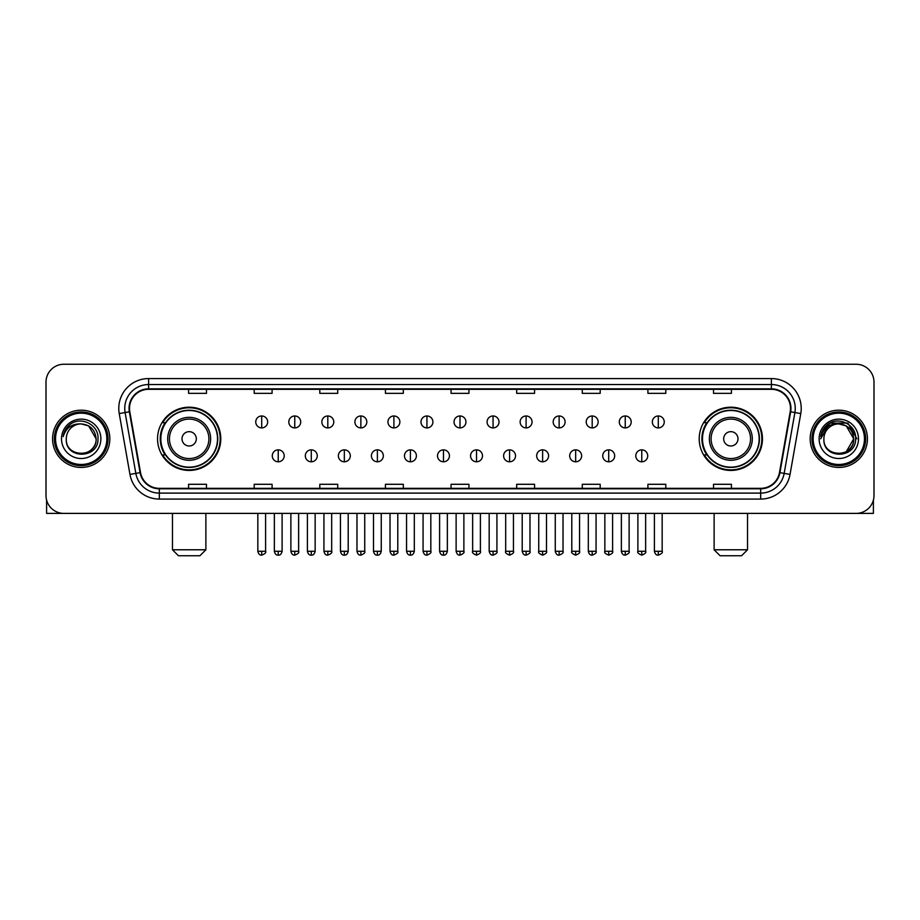 <?xml version="1.0" encoding="UTF-8"?>
<svg xmlns="http://www.w3.org/2000/svg" width="920" height="920" viewBox="0 0 920 920"><rect width="100%" height="100%" fill="white"/><g stroke="black" fill="none" stroke-linecap="round" stroke-linejoin="round"><path stroke-width="1.38" d="M699.211 438.828A31.613 31.613 0 0 0 730.825 470.442A31.613 31.613 0 0 0 762.45 438.828A31.613 31.613 0 0 0 730.825 407.203A31.613 31.613 0 0 0 699.211 438.828M157.55 438.828A31.613 31.613 0 0 0 189.175 470.442A31.613 31.613 0 0 0 220.788 438.828A31.613 31.613 0 0 0 189.175 407.203A31.613 31.613 0 0 0 157.55 438.828M165.14 454.928A28.934 28.934 0 0 1 165.14 422.717M706.79 454.928A28.934 28.934 0 0 1 706.79 422.717M46 382.156L46 495.489A17.894 17.894 0 0 0 63.894 513.394L856.106 513.394A17.894 17.894 0 0 0 874 495.489L874 382.156A17.894 17.894 0 0 0 856.106 364.251L63.894 364.251A17.894 17.894 0 0 0 46 382.156L46 495.489M52.566 438.828A28.635 28.635 0 0 0 81.201 467.452A28.635 28.635 0 0 0 109.825 438.828A28.635 28.635 0 0 0 81.201 410.193A28.635 28.635 0 0 0 52.566 438.828A28.635 28.635 0 0 0 81.201 467.452A28.635 28.635 0 0 0 109.825 438.828A28.635 28.635 0 0 0 81.201 410.193A28.635 28.635 0 0 0 52.566 438.828M810.175 438.828A28.635 28.635 0 0 0 838.798 467.452A28.635 28.635 0 0 0 867.433 438.828A28.635 28.635 0 0 0 838.798 410.193A28.635 28.635 0 0 0 810.175 438.828A28.635 28.635 0 0 0 838.798 467.452A28.635 28.635 0 0 0 867.433 438.828A28.635 28.635 0 0 0 838.798 410.193A28.635 28.635 0 0 0 810.175 438.828M129.513 408.399A19.09 19.09 0 0 1 148.603 389.309L771.397 389.309A19.09 19.09 0 0 1 790.199 411.711L779.47 472.558A19.09 19.09 0 0 1 760.668 488.336L159.333 488.336A19.09 19.09 0 0 1 140.53 472.558L129.8 411.711A19.09 19.09 0 0 1 129.513 408.399M129.041 408.399A19.561 19.561 0 0 0 129.34 411.792L140.07 472.638A19.561 19.561 0 0 0 159.333 488.807L760.668 488.807A19.561 19.561 0 0 0 779.93 472.638L790.659 411.792A19.561 19.561 0 0 0 771.397 388.838L148.603 388.838A19.561 19.561 0 0 0 129.041 408.399M119.232 413.574A29.831 29.831 0 0 1 148.603 378.568L771.397 378.568A29.831 29.831 0 0 1 800.768 413.574L790.038 474.421A29.831 29.831 0 0 1 760.668 499.077L159.333 499.077A29.831 29.831 0 0 1 129.962 474.421L119.232 413.574L125.108 412.539A23.862 23.862 0 0 1 148.603 384.537L771.397 384.537A23.862 23.862 0 0 1 794.891 412.539L784.162 473.386A23.862 23.862 0 0 1 760.668 493.108L159.333 493.108A23.862 23.862 0 0 1 135.838 473.386L125.108 412.539A23.862 23.862 0 0 1 124.74 408.399M856.106 364.251L63.894 364.251M63.894 513.394L856.106 513.394M874 495.489L874 382.156M779.93 472.638L784.162 473.386L794.891 412.539L800.768 413.574M451.053 389.309L451.053 393.346L468.947 393.346L468.947 389.309M385.434 389.309L385.434 393.346L403.328 393.346L403.328 389.309M319.815 389.309L319.815 393.346L337.709 393.346L337.709 389.309M254.196 389.309L254.196 393.346L272.09 393.346L272.09 389.309M188.577 389.309L188.577 393.346L206.471 393.346L206.471 389.309M516.672 389.309L516.672 393.346L534.566 393.346L534.566 389.309M582.291 389.309L582.291 393.346L600.185 393.346L600.185 389.309M647.91 389.309L647.91 393.346L665.804 393.346L665.804 389.309M713.529 389.309L713.529 393.346L731.423 393.346L731.423 389.309M468.947 488.336L468.947 484.299L451.053 484.299L451.053 488.336M403.328 488.336L403.328 484.299L385.434 484.299L385.434 488.336M337.709 488.336L337.709 484.299L319.815 484.299L319.815 488.336M272.09 488.336L272.09 484.299L254.196 484.299L254.196 488.336M206.471 488.336L206.471 484.299L188.577 484.299L188.577 488.336M534.566 488.336L534.566 484.299L516.672 484.299L516.672 488.336M600.185 488.336L600.185 484.299L582.291 484.299L582.291 488.336M665.804 488.336L665.804 484.299L647.91 484.299L647.91 488.336M731.423 488.336L731.423 484.299L713.529 484.299L713.529 488.336M46.598 500.077L46.598 513.394L115.793 513.394M106.846 438.828A25.656 25.656 0 0 0 81.201 413.172A25.656 25.656 0 0 0 55.545 438.828A25.656 25.656 0 0 0 81.201 464.473A25.656 25.656 0 0 0 106.846 438.828M108.042 438.828A26.841 26.841 0 0 0 81.201 411.976A26.841 26.841 0 0 0 54.349 438.828A26.841 26.841 0 0 0 81.201 465.669A26.841 26.841 0 0 0 108.042 438.828M96.105 438.828C95.22 429.766 90.252 424.787 81.201 423.913L88.653 425.902L96.105 438.828L88.653 425.902L81.201 423.913L88.653 425.902L96.105 438.828L88.653 425.902L81.201 423.913L88.653 425.902L96.105 438.828C97.025 458.056 65.366 458.056 66.286 438.828C64.952 459.517 98.693 459.057 97.991 438.828C99.096 424.614 80.488 415.587 69.759 424.741C66.021 427.869 63.825 431.836 63.181 436.655C65.998 427.765 72.001 423.522 81.201 423.913L88.653 425.902L96.105 438.828C97.025 458.056 65.366 458.056 66.286 438.828C65.366 458.056 97.025 458.056 96.105 438.828C97.025 458.056 65.366 458.056 66.286 438.828C65.366 458.056 97.025 458.056 96.105 438.828C97.025 458.056 65.366 458.056 66.286 438.828C65.366 458.056 97.025 458.056 96.105 438.828C97.025 458.056 65.366 458.056 66.286 438.828C65.366 458.056 97.025 458.056 96.105 438.828C97.025 458.056 65.366 458.056 66.286 438.828C65.366 458.056 97.025 458.056 96.105 438.828C97.025 458.056 65.366 458.056 66.286 438.828C65.366 458.056 97.025 458.056 96.105 438.828C97.025 458.056 65.366 458.056 66.286 438.828A14.915 14.915 0 0 1 81.201 423.913L88.653 425.902L96.105 438.828C96.703 450.397 81.823 458.091 72.737 451.11M61.514 438.828A19.688 19.688 0 0 0 81.201 458.505A19.688 19.688 0 0 0 100.878 438.828A19.688 19.688 0 0 0 81.201 419.14A19.688 19.688 0 0 0 61.514 438.828M69.759 424.741L65.354 429.973M65.09 430.479L65.481 429.755L65.09 430.479M199.905 555.749L178.434 555.749L172.465 549.78L205.873 549.78L199.905 555.749M196.328 438.828A7.153 7.153 0 0 0 189.175 431.664A7.153 7.153 0 0 0 182.011 438.828A7.153 7.153 0 0 0 189.175 445.981A7.153 7.153 0 0 0 196.328 438.828M210.645 438.828A21.471 21.471 0 0 0 189.175 417.346A21.471 21.471 0 0 0 167.693 438.828A21.471 21.471 0 0 0 189.175 460.299A21.471 21.471 0 0 0 210.645 438.828A21.471 21.471 0 0 1 189.175 460.299A21.471 21.471 0 0 1 167.693 438.828M217.511 438.828A28.336 28.336 0 0 0 189.175 410.492A28.336 28.336 0 0 0 160.839 438.828A28.336 28.336 0 0 0 189.175 467.153A28.336 28.336 0 0 0 217.511 438.828M220.19 438.828A31.015 31.015 0 0 1 162.656 454.928L165.531 454.928A28.601 28.601 0 0 0 208.092 460.264A28.601 28.601 0 0 0 208.092 417.381A28.601 28.601 0 0 0 165.531 422.717L162.656 422.717A31.015 31.015 0 0 1 220.19 438.828M741.566 555.749L720.095 555.749L714.127 549.78L747.534 549.78L741.566 555.749M737.989 438.828A7.153 7.153 0 0 0 730.825 431.664A7.153 7.153 0 0 0 723.672 438.828A7.153 7.153 0 0 0 730.825 445.981A7.153 7.153 0 0 0 737.989 438.828M752.307 438.828A21.471 21.471 0 0 0 730.825 417.346A21.471 21.471 0 0 0 709.355 438.828A21.471 21.471 0 0 0 730.825 460.299A21.471 21.471 0 0 0 752.307 438.828A21.471 21.471 0 0 1 730.825 460.299A21.471 21.471 0 0 1 709.355 438.828M759.161 438.828A28.336 28.336 0 0 0 730.825 410.492A28.336 28.336 0 0 0 702.489 438.828A28.336 28.336 0 0 0 730.825 467.153A28.336 28.336 0 0 0 759.161 438.828M761.852 438.828A31.015 31.015 0 0 1 704.317 454.928L707.192 454.928A28.601 28.601 0 0 0 749.754 460.264A28.601 28.601 0 0 0 749.754 417.381A28.601 28.601 0 0 0 707.192 422.717L704.317 422.717A31.015 31.015 0 0 1 761.852 438.828M261.705 415.978A5.968 5.968 0 0 0 255.748 421.935A5.968 5.968 0 0 0 261.705 427.903A5.968 5.968 0 0 0 267.674 421.935A5.968 5.968 0 0 0 261.705 415.978L261.705 427.903A5.968 5.968 0 0 0 267.674 421.935A5.968 5.968 0 0 0 261.705 415.978M294.756 415.978A5.968 5.968 0 0 0 288.788 421.935A5.968 5.968 0 0 0 294.756 427.903A5.968 5.968 0 0 0 300.725 421.935A5.968 5.968 0 0 0 294.756 415.978L294.756 427.903A5.968 5.968 0 0 0 300.725 421.935A5.968 5.968 0 0 0 294.756 415.978M327.808 415.978A5.968 5.968 0 0 0 321.839 421.935A5.968 5.968 0 0 0 327.808 427.903A5.968 5.968 0 0 0 333.776 421.935A5.968 5.968 0 0 0 327.808 415.978L327.808 427.903A5.968 5.968 0 0 0 333.776 421.935A5.968 5.968 0 0 0 327.808 415.978M360.858 415.978A5.968 5.968 0 0 0 354.89 421.935A5.968 5.968 0 0 0 360.858 427.903A5.968 5.968 0 0 0 366.815 421.935A5.968 5.968 0 0 0 360.858 415.978L360.858 427.903A5.968 5.968 0 0 0 366.815 421.935A5.968 5.968 0 0 0 360.858 415.978M393.898 415.978A5.968 5.968 0 0 0 387.941 421.935A5.968 5.968 0 0 0 393.898 427.903A5.968 5.968 0 0 0 399.866 421.935A5.968 5.968 0 0 0 393.898 415.978L393.898 427.903A5.968 5.968 0 0 0 399.866 421.935A5.968 5.968 0 0 0 393.898 415.978M426.949 415.978A5.968 5.968 0 0 0 420.98 421.935A5.968 5.968 0 0 0 426.949 427.903A5.968 5.968 0 0 0 432.917 421.935A5.968 5.968 0 0 0 426.949 415.978L426.949 427.903A5.968 5.968 0 0 0 432.917 421.935A5.968 5.968 0 0 0 426.949 415.978M460 415.978A5.968 5.968 0 0 0 454.031 421.935A5.968 5.968 0 0 0 460 427.903A5.968 5.968 0 0 0 465.968 421.935A5.968 5.968 0 0 0 460 415.978L460 427.903A5.968 5.968 0 0 0 465.968 421.935A5.968 5.968 0 0 0 460 415.978M493.051 415.978A5.968 5.968 0 0 0 487.082 421.935A5.968 5.968 0 0 0 493.051 427.903A5.968 5.968 0 0 0 499.019 421.935A5.968 5.968 0 0 0 493.051 415.978L493.051 427.903A5.968 5.968 0 0 0 499.019 421.935A5.968 5.968 0 0 0 493.051 415.978M526.102 415.978A5.968 5.968 0 0 0 520.134 421.935A5.968 5.968 0 0 0 526.102 427.903A5.968 5.968 0 0 0 532.059 421.935A5.968 5.968 0 0 0 526.102 415.978L526.102 427.903A5.968 5.968 0 0 0 532.059 421.935A5.968 5.968 0 0 0 526.102 415.978M559.141 415.978A5.968 5.968 0 0 0 553.184 421.935A5.968 5.968 0 0 0 559.141 427.903A5.968 5.968 0 0 0 565.11 421.935A5.968 5.968 0 0 0 559.141 415.978L559.141 427.903A5.968 5.968 0 0 0 565.11 421.935A5.968 5.968 0 0 0 559.141 415.978M592.192 415.978A5.968 5.968 0 0 0 586.224 421.935A5.968 5.968 0 0 0 592.192 427.903A5.968 5.968 0 0 0 598.161 421.935A5.968 5.968 0 0 0 592.192 415.978L592.192 427.903A5.968 5.968 0 0 0 598.161 421.935A5.968 5.968 0 0 0 592.192 415.978M625.244 415.978A5.968 5.968 0 0 0 619.275 421.935A5.968 5.968 0 0 0 625.244 427.903A5.968 5.968 0 0 0 631.212 421.935A5.968 5.968 0 0 0 625.244 415.978L625.244 427.903A5.968 5.968 0 0 0 631.212 421.935A5.968 5.968 0 0 0 625.244 415.978M658.294 415.978A5.968 5.968 0 0 0 652.326 421.935A5.968 5.968 0 0 0 658.294 427.903A5.968 5.968 0 0 0 664.251 421.935A5.968 5.968 0 0 0 658.294 415.978L658.294 427.903A5.968 5.968 0 0 0 664.251 421.935A5.968 5.968 0 0 0 658.294 415.978M278.231 449.857A5.968 5.968 0 0 0 272.274 455.825A5.968 5.968 0 0 0 278.231 461.794A5.968 5.968 0 0 0 284.2 455.825A5.968 5.968 0 0 0 278.231 449.857L278.231 461.794A5.968 5.968 0 0 0 284.2 455.825A5.968 5.968 0 0 0 278.231 449.857M311.282 449.857A5.968 5.968 0 0 0 305.313 455.825A5.968 5.968 0 0 0 311.282 461.794A5.968 5.968 0 0 0 317.25 455.825A5.968 5.968 0 0 0 311.282 449.857L311.282 461.794A5.968 5.968 0 0 0 317.25 455.825A5.968 5.968 0 0 0 311.282 449.857M344.333 449.857A5.968 5.968 0 0 0 338.365 455.825A5.968 5.968 0 0 0 344.333 461.794A5.968 5.968 0 0 0 350.301 455.825A5.968 5.968 0 0 0 344.333 449.857L344.333 461.794A5.968 5.968 0 0 0 350.301 455.825A5.968 5.968 0 0 0 344.333 449.857M377.384 449.857A5.968 5.968 0 0 0 371.416 455.825A5.968 5.968 0 0 0 377.384 461.794A5.968 5.968 0 0 0 383.341 455.825A5.968 5.968 0 0 0 377.384 449.857L377.384 461.794A5.968 5.968 0 0 0 383.341 455.825A5.968 5.968 0 0 0 377.384 449.857M410.423 449.857A5.968 5.968 0 0 0 404.466 455.825A5.968 5.968 0 0 0 410.423 461.794A5.968 5.968 0 0 0 416.392 455.825A5.968 5.968 0 0 0 410.423 449.857L410.423 461.794A5.968 5.968 0 0 0 416.392 455.825A5.968 5.968 0 0 0 410.423 449.857M443.474 449.857A5.968 5.968 0 0 0 437.506 455.825A5.968 5.968 0 0 0 443.474 461.794A5.968 5.968 0 0 0 449.443 455.825A5.968 5.968 0 0 0 443.474 449.857L443.474 461.794A5.968 5.968 0 0 0 449.443 455.825A5.968 5.968 0 0 0 443.474 449.857M476.525 449.857A5.968 5.968 0 0 0 470.557 455.825A5.968 5.968 0 0 0 476.525 461.794A5.968 5.968 0 0 0 482.494 455.825A5.968 5.968 0 0 0 476.525 449.857L476.525 461.794A5.968 5.968 0 0 0 482.494 455.825A5.968 5.968 0 0 0 476.525 449.857M509.576 449.857A5.968 5.968 0 0 0 503.608 455.825A5.968 5.968 0 0 0 509.576 461.794A5.968 5.968 0 0 0 515.534 455.825A5.968 5.968 0 0 0 509.576 449.857L509.576 461.794A5.968 5.968 0 0 0 515.534 455.825A5.968 5.968 0 0 0 509.576 449.857M542.616 449.857A5.968 5.968 0 0 0 536.659 455.825A5.968 5.968 0 0 0 542.616 461.794A5.968 5.968 0 0 0 548.584 455.825A5.968 5.968 0 0 0 542.616 449.857L542.616 461.794A5.968 5.968 0 0 0 548.584 455.825A5.968 5.968 0 0 0 542.616 449.857M575.667 449.857A5.968 5.968 0 0 0 569.698 455.825A5.968 5.968 0 0 0 575.667 461.794A5.968 5.968 0 0 0 581.635 455.825A5.968 5.968 0 0 0 575.667 449.857L575.667 461.794A5.968 5.968 0 0 0 581.635 455.825A5.968 5.968 0 0 0 575.667 449.857M608.718 449.857A5.968 5.968 0 0 0 602.749 455.825A5.968 5.968 0 0 0 608.718 461.794A5.968 5.968 0 0 0 614.686 455.825A5.968 5.968 0 0 0 608.718 449.857L608.718 461.794A5.968 5.968 0 0 0 614.686 455.825A5.968 5.968 0 0 0 608.718 449.857M641.769 449.857A5.968 5.968 0 0 0 635.8 455.825A5.968 5.968 0 0 0 641.769 461.794A5.968 5.968 0 0 0 647.726 455.825A5.968 5.968 0 0 0 641.769 449.857L641.769 461.794A5.968 5.968 0 0 0 647.726 455.825A5.968 5.968 0 0 0 641.769 449.857M873.402 500.077L873.402 513.394L804.206 513.394M864.455 438.828A25.656 25.656 0 0 0 838.798 413.172A25.656 25.656 0 0 0 813.154 438.828A25.656 25.656 0 0 0 838.798 464.473A25.656 25.656 0 0 0 864.455 438.828M865.651 438.828A26.841 26.841 0 0 0 838.798 411.976A26.841 26.841 0 0 0 811.957 438.828A26.841 26.841 0 0 0 838.798 465.669A26.841 26.841 0 0 0 865.651 438.828M852.84 433.768L853.714 438.828L846.262 425.902L838.798 423.913L846.262 425.902L853.714 438.828L846.262 425.902L838.798 423.913L846.262 425.902L853.714 438.828L846.262 425.902L838.798 423.913L846.262 425.902L853.714 438.828C854.634 458.056 822.974 458.056 823.894 438.828C822.56 459.517 856.301 459.057 855.6 438.828C856.704 424.614 838.097 415.587 827.367 424.741C823.63 427.869 821.433 431.836 820.789 436.655C823.607 427.765 829.61 423.522 838.798 423.913L846.262 425.902L853.714 438.828C854.634 458.056 822.974 458.056 823.894 438.828C822.974 458.056 854.634 458.056 853.714 438.828L846.262 451.743L853.714 438.828C854.634 458.056 822.974 458.056 823.894 438.828C822.974 458.056 854.634 458.056 853.714 438.828C854.634 458.056 822.974 458.056 823.894 438.828C822.974 458.056 854.634 458.056 853.714 438.828C854.634 458.056 822.974 458.056 823.894 438.828C822.974 458.056 854.634 458.056 853.714 438.828C854.634 458.056 822.974 458.056 823.894 438.828C822.974 458.056 854.634 458.056 853.714 438.828C854.634 458.056 822.974 458.056 823.894 438.828A14.915 14.915 0 0 1 838.798 423.913L846.262 425.902L853.714 438.828C854.312 450.397 839.431 458.091 830.346 451.11M838.798 423.913C847.86 424.787 852.828 429.766 853.714 438.828M819.122 438.828A19.688 19.688 0 0 0 838.798 458.505A19.688 19.688 0 0 0 858.486 438.828A19.688 19.688 0 0 0 838.798 419.14A19.688 19.688 0 0 0 819.122 438.828M827.367 424.741L822.963 429.973M822.836 430.203L829.736 423.108L847.872 423.108L856.945 438.828L847.872 423.108L829.736 423.108L820.663 438.828L829.736 423.108L847.872 423.108L856.945 438.828L847.872 423.108L829.736 423.108L820.663 438.828L829.736 423.108L847.872 423.108L856.945 438.828L847.872 423.108L829.736 423.108L820.663 438.828L829.736 423.108L847.872 423.108L856.945 438.828L847.872 423.108L829.736 423.108L820.663 438.828L829.736 423.108L847.872 423.108L856.945 438.828L847.872 423.108L829.736 423.108L820.663 438.828L829.736 423.108L847.872 423.108L856.945 438.828L847.872 423.108L829.736 423.108L820.663 438.828L829.736 423.108L847.872 423.108L856.945 438.828L847.872 423.108L829.736 423.108L820.663 438.828M822.698 430.479L823.089 429.755M771.397 378.568L771.397 388.838M125.108 412.539L129.34 411.792M159.333 499.077L159.333 488.807M760.668 488.807L760.668 499.077M129.962 474.421L140.07 472.638M790.659 411.792L794.891 412.539M148.603 378.568L148.603 388.838M784.162 473.386L790.038 474.421M208.897 438.828A19.734 19.734 0 0 0 189.175 419.094A19.734 19.734 0 0 0 169.441 438.828A19.734 19.734 0 0 0 189.175 458.551A19.734 19.734 0 0 0 208.897 438.828M750.559 438.828A19.734 19.734 0 0 0 730.825 419.094A19.734 19.734 0 0 0 711.102 438.828A19.734 19.734 0 0 0 730.825 458.551A19.734 19.734 0 0 0 750.559 438.828M261.705 551.275L257.83 551.275C258.508 554.035 259.796 555.323 261.705 555.151L261.705 551.275L265.592 551.275L265.592 513.394M294.756 551.275L290.881 551.275C291.559 554.035 292.847 555.323 294.756 555.151L294.756 551.275L298.632 551.275L298.632 513.394M327.808 551.275L323.932 551.275C324.61 554.035 325.898 555.323 327.808 555.151L327.808 551.275L331.683 551.275L331.683 513.394M360.858 551.275L356.971 551.275C357.65 554.035 358.949 555.323 360.858 555.151L360.858 551.275L364.734 551.275L364.734 513.394M393.898 551.275L390.022 551.275C390.701 554.035 392 555.323 393.898 555.151L393.898 551.275L397.785 551.275L397.785 513.394M426.949 551.275L423.073 551.275C423.752 554.035 425.04 555.323 426.949 555.151L426.949 551.275L430.824 551.275L430.824 513.394M460 551.275L456.124 551.275C456.803 554.035 458.091 555.323 460 555.151L460 551.275L463.875 551.275L463.875 513.394M493.051 551.275L489.175 551.275C489.842 554.035 491.142 555.323 493.051 555.151L493.051 551.275L496.926 551.275L496.926 513.394M526.102 551.275L522.215 551.275C522.893 554.035 524.193 555.323 526.102 555.151L526.102 551.275L529.977 551.275L529.977 513.394M559.141 551.275L555.266 551.275C555.944 554.035 557.232 555.323 559.141 555.151L559.141 551.275L563.028 551.275L563.028 513.394M592.192 551.275L588.317 551.275C588.995 554.035 590.283 555.323 592.192 555.151L592.192 551.275L596.068 551.275L596.068 513.394M625.244 551.275L621.368 551.275C622.046 554.035 623.334 555.323 625.244 555.151L625.244 551.275L629.119 551.275L629.119 513.394M658.294 551.275L654.407 551.275C655.086 554.035 656.385 555.323 658.294 555.151L658.294 551.275L662.17 551.275L662.17 513.394M278.231 551.275L274.355 551.275C275.034 554.035 276.322 555.323 278.231 555.151L278.231 551.275L282.106 551.275L282.106 513.394M311.282 551.275L307.406 551.275C308.085 554.035 309.373 555.323 311.282 555.151L311.282 551.275L315.157 551.275L315.157 513.394M344.333 551.275L340.457 551.275C341.124 554.035 342.424 555.323 344.333 555.151L344.333 551.275L348.209 551.275L348.209 513.394M377.384 551.275L373.497 551.275C374.175 554.035 375.475 555.323 377.384 555.151L377.384 551.275L381.259 551.275L381.259 513.394M410.423 551.275L406.548 551.275C407.226 554.035 408.514 555.323 410.423 555.151L410.423 551.275L414.31 551.275L414.31 513.394M443.474 551.275L439.599 551.275C440.277 554.035 441.565 555.323 443.474 555.151L443.474 551.275L447.35 551.275L447.35 513.394M476.525 551.275L472.65 551.275C471.856 552.506 473.156 553.805 476.525 555.151L476.525 551.275L480.401 551.275L480.401 513.394M509.576 551.275L505.69 551.275C504.907 552.506 506.195 553.805 509.576 555.151L509.576 551.275L513.452 551.275L513.452 513.394M542.616 551.275L538.74 551.275C537.958 552.506 539.246 553.805 542.616 555.151L542.616 551.275L546.503 551.275L546.503 513.394M575.667 551.275L571.791 551.275C571.009 552.506 572.297 553.805 575.667 555.151L575.667 551.275L579.542 551.275L579.542 513.394M608.718 551.275L604.842 551.275C604.049 552.506 605.348 553.805 608.718 555.151L608.718 551.275L612.594 551.275L612.594 513.394M641.769 551.275L637.894 551.275C637.1 552.506 638.399 553.805 641.769 555.151L641.769 551.275L645.644 551.275L645.644 513.394M205.873 513.394L205.873 549.78M172.465 513.394L172.465 549.78M747.534 513.394L747.534 549.78M714.127 513.394L714.127 549.78M257.83 551.275L257.83 513.394M265.592 551.275C266.374 552.506 265.086 553.805 261.705 555.151M290.881 551.275L290.881 513.394M298.632 551.275C299.425 552.506 298.126 553.805 294.756 555.151M323.932 551.275L323.932 513.394M331.683 551.275C332.465 552.506 331.177 553.805 327.808 555.151M356.971 551.275L356.971 513.394M364.734 551.275C365.516 552.506 364.228 553.805 360.858 555.151M390.022 551.275L390.022 513.394M397.785 551.275C398.567 552.506 397.279 553.805 393.898 555.151M423.073 551.275L423.073 513.394M430.824 551.275C431.618 552.506 430.318 553.805 426.949 555.151M456.124 551.275L456.124 513.394M463.875 551.275C464.669 552.506 463.369 553.805 460 555.151M489.175 551.275L489.175 513.394M496.926 551.275C497.708 552.506 496.421 553.805 493.051 555.151M522.215 551.275L522.215 513.394M529.977 551.275C530.759 552.506 529.471 553.805 526.102 555.151M555.266 551.275L555.266 513.394M563.028 551.275C563.81 552.506 562.522 553.805 559.141 555.151M588.317 551.275L588.317 513.394M596.068 551.275C596.861 552.506 595.562 553.805 592.192 555.151M621.368 551.275L621.368 513.394M629.119 551.275C629.901 552.506 628.613 553.805 625.244 555.151M654.407 551.275L654.407 513.394M662.17 551.275C662.952 552.506 661.664 553.805 658.294 555.151M274.355 551.275L274.355 513.394M282.106 551.275C281.439 554.035 280.14 555.323 278.231 555.151M307.406 551.275L307.406 513.394M315.157 551.275C314.479 554.035 313.191 555.323 311.282 555.151M340.457 551.275L340.457 513.394M348.209 551.275C347.53 554.035 346.242 555.323 344.333 555.151M373.497 551.275L373.497 513.394M381.259 551.275C380.581 554.035 379.281 555.323 377.384 555.151M406.548 551.275L406.548 513.394M414.31 551.275C413.632 554.035 412.332 555.323 410.423 555.151M439.599 551.275L439.599 513.394M447.35 551.275C446.671 554.035 445.383 555.323 443.474 555.151M472.65 551.275L472.65 513.394M480.401 551.275C481.183 552.506 479.895 553.805 476.525 555.151M505.69 551.275L505.69 513.394M513.452 551.275C514.234 552.506 512.946 553.805 509.576 555.151M538.74 551.275L538.74 513.394M546.503 551.275C547.285 552.506 545.997 553.805 542.616 555.151M571.791 551.275L571.791 513.394M579.542 551.275C580.336 552.506 579.036 553.805 575.667 555.151M604.842 551.275L604.842 513.394M612.594 551.275C613.387 552.506 612.087 553.805 608.718 555.151M637.894 551.275L637.894 513.394M645.644 551.275C646.426 552.506 645.138 553.805 641.769 555.151"/></g></svg>
